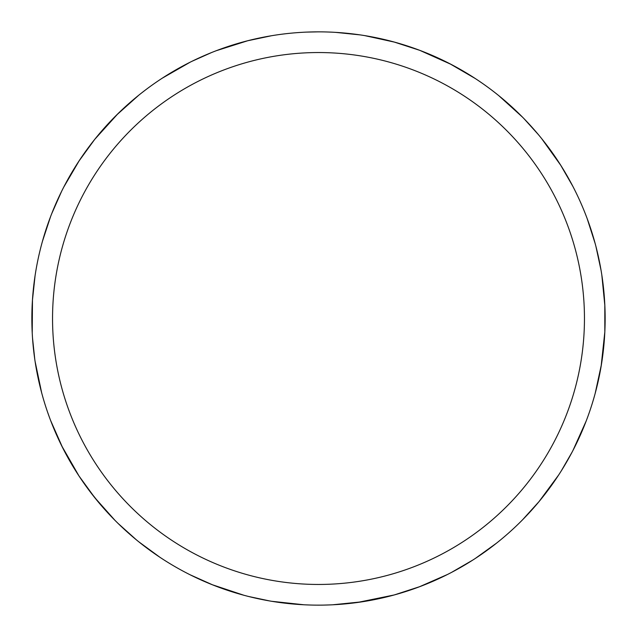 <?xml version="1.0" encoding="UTF-8"?>
<svg xmlns="http://www.w3.org/2000/svg" width="637" height="637" viewBox="0 0 637 637"><rect width="100%" height="100%" fill="white"/><g stroke="black" fill="none" stroke-linecap="round" stroke-linejoin="round"><path stroke-width="0.96" d="M318.5 31.858A286.642 286.642 0 0 1 605.142 318.5A286.642 286.642 0 0 1 318.5 605.142A286.642 286.642 0 0 1 31.858 318.5A286.642 286.642 0 0 1 318.5 31.858L306.477 32.105M318.5 52.545A265.955 265.955 0 0 1 584.455 318.5A265.955 265.955 0 0 1 318.5 584.455A265.955 265.955 0 0 1 52.545 318.5A265.955 265.955 0 0 1 318.5 52.545M303.785 604.76L271.728 601.296M114.955 520.318L94.451 497.29M32.224 333.063L32.471 299.74M79.601 160.094L84.14 153.461M94.77 139.312L118.02 113.625M394 41.978L419.695 50.315M560.6 165.039L572.942 186.49M601.432 364.468L595.173 393.427M496.565 543.122L475.337 558.426M243.891 595.261L212.272 584.726M100.71 504.862L89.116 490.394M78.948 475.911L61.701 445.852M329.918 604.911L323.978 605.086M449.65 63.62L475.258 78.518M587.155 218.563L595.149 243.485M586.207 420.953L573.005 450.367M447.548 574.447L419.305 586.828M395.33 42.345L402.831 44.542M419.783 50.347L451.394 64.52M159.895 557.264L138.778 541.8M41.7 392.965L35.091 361.41M63.652 187.278L79.227 160.667M216.182 50.737L247.952 40.672M335.58 32.368L360.16 34.9M524.028 118.697L538.416 134.646M604.816 304.86L604.832 331.869M539.268 501.327L522.666 519.688M362.206 601.79L332.737 604.784M594.425 396.142L592.76 401.843M472.869 560.027L451.498 572.416M498.667 95.55L522.563 117.192M601.806 274.865L604.847 305.545M558.665 474.979L538.878 501.797M418.668 587.067L411.096 589.774M394.184 594.966L357.214 602.514M364.547 35.576L394.669 42.161M541.538 138.444L560.926 165.548M604.879 306.23L605.11 314.264M604.824 331.957L601.113 366.402M212.838 584.957L190.248 574.845M62.585 447.604L50.626 420.508M42.408 241.431L50.594 216.572M162.14 78.255L190.113 62.219M477.615 80.071L482.52 83.415M595.906 246.32L601.089 270.478M572.034 452.222L561.308 470.839M419.95 586.589L394.263 594.942M136.493 539.945L118.1 523.447M34.78 359.332L32.519 337.968M78.845 161.241L94.714 139.376M247.363 40.824L271.585 35.72M140.912 93.496L145.61 89.865M269.666 600.946L248.645 596.495M94.881 497.823L78.996 475.982M32.431 300.346L35.067 275.733M116.627 115.002L138.707 95.255M49.63 417.864L47.632 412.274M51.653 213.833L61.654 191.243M191.992 61.287L211.611 52.529"/></g></svg>
